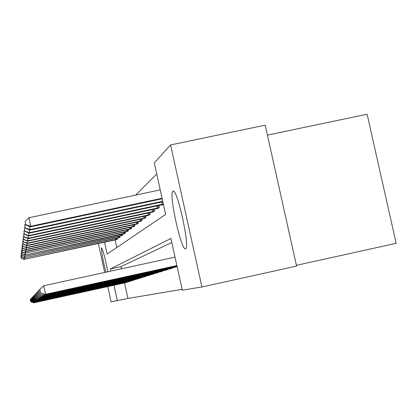 <?xml version="1.0" encoding="UTF-8"?>
<svg xmlns="http://www.w3.org/2000/svg" width="417" height="417" viewBox="0 0 417 417"><rect width="100%" height="100%" fill="white"/><g stroke="black" fill="none" stroke-linecap="round" stroke-linejoin="round"><path stroke-width="0.63" d="M185.555 248.74C181.364 251.67 168.52 193.352 172.888 191.278L172.972 191.221C176.897 187.17 190.121 246.666 185.727 248.631L185.555 248.74M105.897 272.186C102.764 259.348 101.321 251.232 101.571 247.828L101.576 247.818C103.119 250.19 105.193 258.175 107.8 271.775M267.422 135.124L367.116 114.211L396.15 243.314L296.414 265.321M156.719 173.972L135.671 195.088M104.547 242.225L107.143 254.099L165.622 214.401L154.28 162.87L170.589 144.944L201.917 286.985L182.307 290.185L170.923 238.488L110.39 268.944L110.865 271.107M201.917 286.985L296.581 266.093L265.207 125.173L170.589 144.944M115.128 239.942L116.791 247.552M116.437 239.666L117.417 239.082L117.208 238.133M118.944 237.763L119.971 237.153L119.752 236.152M121.571 235.767L122.65 235.125L122.421 234.078M125.168 233.223L25.354 254.964L124.37 233.828L125.47 232.994L125.225 231.888M127.242 231.461L128.436 230.752L128.181 229.585M130.307 229.136L131.569 228.386L131.298 227.15M133.539 226.676L134.873 225.884L134.587 224.581M136.953 224.08L138.366 223.241L138.063 221.86M140.571 221.333L142.067 220.442L141.749 218.977M144.407 218.414L145.997 217.476L145.653 215.917M148.483 215.318L150.172 214.317L149.807 212.654M152.82 212.018L154.618 210.955L154.227 209.183M157.444 208.505L157.501 208.776L159.362 207.369L158.945 205.472M162.38 204.747L162.448 205.034L163.401 204.314M124.537 282.934L127.936 298.452L182.114 289.325M171.804 242.491L120.972 266.64L121.446 268.798M125.851 282.648L126.851 282.168M128.587 281.793L129.64 281.293M131.772 280.829L132.564 280.37M134.477 279.953L135.64 279.395M138.001 278.884L138.882 278.374M141.003 277.91L142.296 277.295M144.537 276.81L145.903 276.158M148.275 275.642L149.719 274.954M152.226 274.402L153.821 273.948L153.758 273.672M156.422 273.093L158.111 272.609L158.048 272.317M160.873 271.702L162.672 271.186L162.604 270.878M165.617 270.221L167.53 269.674L167.457 269.34M170.673 268.637L172.716 268.053L172.638 267.698M176.073 266.948L177.131 266.677M127.936 298.452L111.099 301.809L107.774 286.604M104.683 272.452L98.365 243.554M113.956 285.249L117.354 300.787M120.972 266.64L110.39 268.944M33.86 302.252L33.965 302.732L126.612 282.434M30.754 301.741L30.279 299.568L30.728 301.762L33.886 302.789L126.132 282.585M30.681 299.203L30.279 299.568M30.728 301.762L33.886 302.789M117.161 239.28L24.535 259.249L116.724 239.608M24.233 257.862L24.535 259.249L21.33 258.3L20.86 256.132L21.33 258.3M24.494 259.473L21.319 258.394M20.86 256.132L21.262 255.762M34.366 301.856L34.475 302.361L129.385 281.569M31.181 301.345L30.696 299.119L31.155 301.371L34.392 302.419L128.884 281.725M31.119 298.734L30.696 299.119M31.155 301.371L34.392 302.419M34.892 301.439L35.007 301.971L132.298 280.662M31.629 300.928L31.134 298.645L31.603 300.959L34.919 302.033L131.449 280.896M31.577 298.244L31.134 298.645M31.603 300.959L34.919 302.033M119.7 237.362L24.806 257.81L119.241 237.706M24.494 256.351L24.806 257.81L21.528 256.841L21.048 254.615L21.528 256.841M24.765 258.045L21.517 256.935M21.048 254.615L21.465 254.224M122.363 235.344L25.098 256.293L121.884 235.709M24.765 254.761L25.098 256.293L21.736 255.303L21.241 253.02L21.736 255.303M25.051 256.544L21.72 255.402M21.241 253.02L21.679 252.613M35.445 301.001L35.57 301.564L135.358 279.708M32.104 300.495L31.593 298.15L32.073 300.521L35.476 301.627L134.806 279.88M32.062 297.728L31.593 298.15M32.073 300.521L35.476 301.627M36.034 300.537L36.159 301.131L138.585 278.702M32.604 300.037L32.078 297.629L32.568 300.063L36.065 301.199L137.667 278.957M32.573 297.18L32.078 297.629M32.568 300.063L36.065 301.199M36.649 300.052L36.785 300.678L141.983 277.639M33.125 299.552L32.594 297.081L33.094 299.583L36.68 300.751L141.368 277.831M33.11 296.607L32.594 297.081M33.094 299.583L36.68 300.751M124.334 233.671L124.662 233.603M25.051 253.083L25.401 254.698L21.95 253.682L21.444 251.347L21.95 253.682M25.354 254.964L21.934 253.791M21.444 251.347L21.908 250.914M128.123 230.992L25.724 253.025L127.586 231.393M25.354 251.321L25.724 253.025L22.179 251.977L21.658 249.58L22.179 251.977M25.666 253.296L22.164 252.092M21.658 249.58L22.148 249.126M131.235 228.636L26.057 251.253L26.005 251.545L130.672 229.063M25.666 249.455L26.057 251.253L22.419 250.184L21.882 247.719L22.419 250.184M26.005 251.545L22.403 250.299M21.882 247.719L22.398 247.239M37.301 299.531L37.441 300.193L145.575 276.523M33.683 299.041L33.131 296.497L33.647 299.072L37.332 300.271L144.923 276.726M33.683 295.997L33.131 296.497M33.647 299.072L37.332 300.271M134.519 226.15L26.417 249.382L26.354 249.689L133.925 226.603M26 247.479L26.417 249.382L22.674 248.287L22.122 245.754L22.674 248.287M26.354 249.689L22.654 248.412M22.122 245.754L22.669 245.243M37.989 298.984L38.14 299.687L149.369 275.34M34.272 298.499L33.704 295.882L34.23 298.536L38.025 299.771L148.681 275.554M34.288 295.356L33.704 295.882M34.23 298.536L38.025 299.771M137.996 223.522L26.792 247.406L26.73 247.729L137.365 224.002M26.354 245.389L26.792 247.406L22.94 246.28L22.372 243.669L22.94 246.28M26.73 247.729L22.925 246.411M22.372 243.669L22.956 243.132M38.713 298.405L38.875 299.145L153.388 274.084M34.892 297.926L34.309 295.231L34.851 297.962L38.755 299.234L152.658 274.313M34.924 294.673L34.309 295.231M34.851 297.962L38.755 299.234M141.676 220.744L27.194 245.311L27.126 245.655L141.009 221.245M26.724 243.168L27.194 245.311L23.227 244.153L22.643 241.469L23.227 244.153M27.126 245.655L23.206 244.294M22.643 241.469L23.258 240.896M39.49 297.785L39.662 298.577L157.652 272.754M35.554 297.316L34.95 294.543L35.508 297.357L39.532 298.671L156.881 272.994M35.607 293.943L34.95 294.543M35.508 297.357L39.532 298.671M145.58 217.789L27.616 243.085L27.548 243.45L144.871 218.326M27.121 240.807L27.616 243.085L23.524 241.896L22.925 239.129L23.524 241.896M27.548 243.45L23.508 242.042M22.925 239.129L23.581 238.519M40.313 297.123L40.496 297.967L162.187 271.342M36.253 296.669L35.633 293.808L36.206 296.711L40.355 298.066L161.363 271.597M36.336 293.172L35.633 293.808M36.206 296.711L40.355 298.066M149.724 214.656L28.064 240.724L27.991 241.109L148.973 215.224M27.538 238.289L28.064 240.724L23.847 239.499L23.227 236.642L23.847 239.499M27.991 241.109L23.826 239.655M23.227 236.642L23.925 235.991M41.189 296.419L41.382 297.321L167.014 269.835M37.004 295.976L36.362 293.021L36.951 296.023L41.236 297.425L166.133 270.107M37.108 292.343L36.362 293.021M36.951 296.023L41.236 297.425M154.144 211.315L28.549 238.201L28.465 238.618L153.341 211.919M27.981 235.605L28.549 238.201L24.191 236.939L23.55 233.994L24.191 236.939M28.465 238.618L24.165 237.111M23.55 233.994L24.295 233.296M42.122 295.663L42.331 296.628L172.164 268.23M37.801 295.241L37.139 292.187L37.749 295.293L42.174 296.742L171.225 268.522M37.937 291.462L37.139 292.187M37.749 295.293L42.174 296.742M158.856 207.749L29.06 235.511L28.976 235.954L158.001 208.401M28.455 232.733L29.06 235.511L24.556 234.213L23.894 231.164L24.556 234.213M28.976 235.954L24.53 234.39M23.894 231.164L24.686 230.419M43.118 294.85L43.347 295.888L177.121 266.635M38.656 294.454L37.968 291.29L38.599 294.506L43.175 296.007L176.667 266.823M38.828 290.513L37.968 291.29M38.599 294.506L43.175 296.007M163.349 204.069L29.607 232.634L29.518 233.108L162.979 204.632M28.961 229.652L29.607 232.634L24.947 231.294L24.259 228.135L24.947 231.294M29.518 233.108L24.921 231.487M24.259 228.135L25.114 227.338M44.192 293.98L44.431 295.095L177.006 266.109M39.573 293.61L38.859 290.331L39.511 293.667L44.254 295.226L177.022 266.197M39.782 289.497L38.859 290.331M39.511 293.667L44.254 295.226M162.734 201.281L30.196 229.548L30.102 230.059L162.833 201.745M29.503 226.342L30.196 229.548L25.364 228.162L24.655 224.893L25.364 228.162M30.102 230.059L25.338 228.37M24.655 224.893L25.573 224.033M175.025 257.127L43.754 285.728L45.604 294.24L176.881 265.546M40.558 292.703L39.818 289.299L40.491 292.76L45.411 294.381L176.902 265.639M43.754 285.728L39.818 289.299M40.491 292.76L45.411 294.381M160.222 189.876L28.987 217.742L30.728 226.775L162.182 198.768M162.072 198.268L30.832 226.228L25.812 224.794L25.077 221.406L25.812 224.794M30.728 226.775L25.786 225.018M25.077 221.406L28.987 217.742M116.593 238.263L116.833 239.353M115.78 238.441L116.02 239.535M119.116 236.293L119.366 237.435M118.277 236.47L118.532 237.622M121.759 234.218L122.025 235.423M120.904 234.401L121.17 235.61M140.685 277.93L140.628 277.659M141.613 277.722L141.556 277.461M124.542 232.034L124.819 233.301M123.661 232.222L123.943 233.499M127.466 229.736L127.764 231.075M126.565 229.929L126.862 231.273M130.552 227.312L130.865 228.725M129.624 227.51L129.937 228.928M144.235 276.815L144.173 276.534M145.189 276.607L145.132 276.325M133.81 224.747L134.138 226.238M132.856 224.951L133.19 226.452M147.993 275.642L147.926 275.345M148.973 275.423L148.911 275.126M137.256 222.037L137.605 223.616M136.276 222.245L136.625 223.835M151.97 274.396L151.903 274.078M152.982 274.172L152.914 273.86M140.904 219.16L141.269 220.838M139.893 219.373L140.263 221.062M156.193 273.078L156.12 272.739M157.235 272.848L157.162 272.509M144.772 216.105L145.163 217.888M143.729 216.329L144.12 218.122M160.681 271.675L160.602 271.316M161.754 271.436L161.676 271.081M148.879 212.852L149.296 214.755M147.806 213.087L148.223 214.995M165.455 270.18L165.372 269.794M166.565 269.935L166.482 269.554M153.253 209.391L153.701 211.419M152.142 209.626L152.591 211.664M170.553 268.584L170.464 268.173M171.7 268.329L171.611 267.923M157.918 205.69L158.397 207.859M156.771 205.935L157.251 208.114M176.005 266.88L175.911 266.442M161.723 201.979L162.234 204.32M172.972 191.221L173.248 191.163"/></g></svg>
